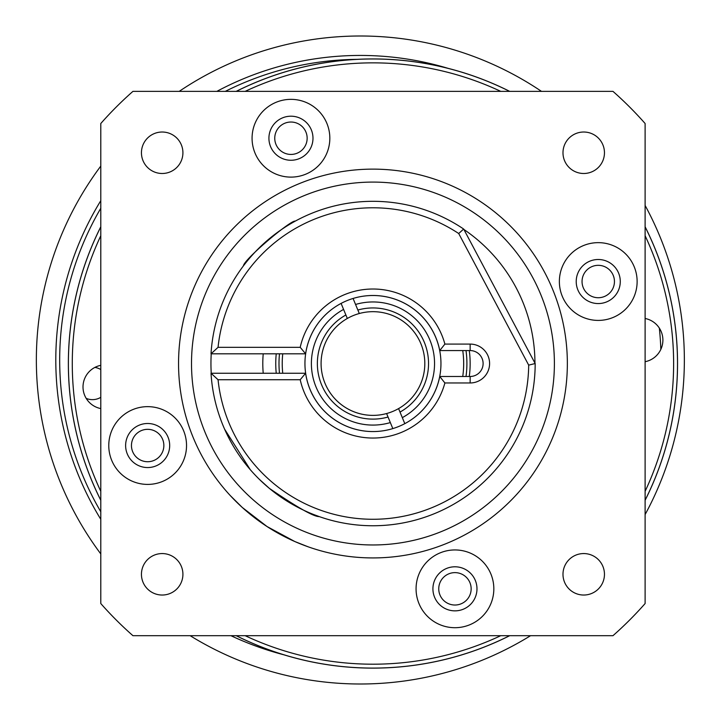 <?xml version="1.0" encoding="UTF-8"?>
<svg xmlns="http://www.w3.org/2000/svg" width="720" height="720" viewBox="0 0 720 720"><rect width="100%" height="100%" fill="white"/><g stroke="black" fill="none" stroke-linecap="round" stroke-linejoin="round"><path stroke-width="1.08" d="M100.791 519.318A304.56 304.56 0 0 1 100.791 200.682M216.846 91.368A304.56 304.56 0 0 1 448.11 68.355M100.791 511.758A300.672 300.672 0 0 1 100.791 208.242M225.297 91.368A300.672 300.672 0 0 1 357.228 59.346M283.86 654.795A304.56 304.56 0 0 1 231.642 636.021A304.56 304.56 0 0 1 230.922 635.688M645.111 514.566A324 324 0 0 0 645.111 205.434M541.494 91.368A324 324 0 0 0 179.208 91.368M100.791 166.086A324 324 0 0 0 100.791 553.914M100.791 397.332A16.2 16.2 0 0 1 86.211 398.385M94.887 367.425A16.2 16.2 0 0 1 100.791 369.549M190.143 635.688A324 324 0 0 0 530.568 635.688M659.331 328.095A300.672 300.672 0 0 1 660.834 349.353M100.791 500.292A304.587 304.587 0 0 1 100.791 226.764M236.187 91.368A304.587 304.587 0 0 1 509.715 91.368M645.111 226.764A304.587 304.587 0 0 1 645.111 500.292M509.715 635.688A304.587 304.587 0 0 1 236.187 635.688M645.111 318.474A22.032 22.032 0 0 1 645.111 361.71M100.791 408.582A22.032 22.032 0 0 1 100.791 365.346M100.791 500.22A304.56 304.56 0 0 1 100.791 226.836M236.259 91.368A304.56 304.56 0 0 1 509.643 91.368M645.111 226.836A304.56 304.56 0 0 1 645.111 500.22M645.111 491.328A300.672 300.672 0 0 0 645.111 235.728M500.751 91.368A300.672 300.672 0 0 0 245.151 91.368M100.791 235.728A300.672 300.672 0 0 0 100.791 491.328M163.854 445.527A16.2 16.2 0 0 1 147.654 461.727A16.2 16.2 0 0 1 131.454 445.527A16.2 16.2 0 0 1 147.654 429.327A16.2 16.2 0 0 1 163.854 445.527M307.152 138.231A16.2 16.2 0 0 1 290.952 154.431A16.2 16.2 0 0 1 274.752 138.231A16.2 16.2 0 0 1 290.952 122.031A16.2 16.2 0 0 1 307.152 138.231M614.448 281.529A16.2 16.2 0 0 1 598.248 297.729A16.2 16.2 0 0 1 582.048 281.529A16.2 16.2 0 0 1 598.248 265.329A16.2 16.2 0 0 1 614.448 281.529M471.15 588.825A16.2 16.2 0 0 1 454.95 605.025A16.2 16.2 0 0 1 438.75 588.825A16.2 16.2 0 0 1 454.95 572.625A16.2 16.2 0 0 1 471.15 588.825M554.391 363.528A181.44 181.44 0 0 1 372.951 544.968A181.44 181.44 0 0 1 191.511 363.528A181.44 181.44 0 0 1 372.951 182.088A181.44 181.44 0 0 1 554.391 363.528M211.239 373.248A162 162 0 0 1 211.239 353.808M245.151 635.688A300.672 300.672 0 0 0 500.751 635.688M509.643 635.688A304.56 304.56 0 0 1 236.259 635.688M463.887 229.464A162 162 0 0 1 534.951 363.105M230.391 495.693L242.208 507.402L267.048 526.545L294.786 541.521L308.151 546.813L294.84 541.548L267.048 526.545L242.226 507.411L230.391 495.693M372.951 557.928A194.4 194.4 0 0 1 178.551 363.528A194.4 194.4 0 0 1 372.951 169.128A194.4 194.4 0 0 1 567.351 363.528A194.4 194.4 0 0 1 372.951 557.928M290.952 160.263A22.032 22.032 0 0 1 268.92 138.231A22.032 22.032 0 0 1 290.952 116.199A22.032 22.032 0 0 1 312.984 138.231A22.032 22.032 0 0 1 290.952 160.263M598.248 303.561A22.032 22.032 0 0 1 576.216 281.529A22.032 22.032 0 0 1 598.248 259.497A22.032 22.032 0 0 1 620.28 281.529A22.032 22.032 0 0 1 598.248 303.561M454.95 610.857A22.032 22.032 0 0 1 432.918 588.825A22.032 22.032 0 0 1 454.95 566.793A22.032 22.032 0 0 1 476.982 588.825A22.032 22.032 0 0 1 454.95 610.857M147.654 467.559A22.032 22.032 0 0 1 125.622 445.527A22.032 22.032 0 0 1 147.654 423.495A22.032 22.032 0 0 1 169.686 445.527A22.032 22.032 0 0 1 147.654 467.559M162.18 595.035A20.736 20.736 0 0 1 141.444 574.299A20.736 20.736 0 0 1 162.18 553.563A20.736 20.736 0 0 1 182.916 574.299A20.736 20.736 0 0 1 162.18 595.035M162.18 173.493A20.736 20.736 0 0 1 141.444 152.757A20.736 20.736 0 0 1 162.18 132.021A20.736 20.736 0 0 1 182.916 152.757A20.736 20.736 0 0 1 162.18 173.493M583.722 173.493A20.736 20.736 0 0 1 562.986 152.757A20.736 20.736 0 0 1 583.722 132.021A20.736 20.736 0 0 1 604.458 152.757A20.736 20.736 0 0 1 583.722 173.493M583.722 595.035A20.736 20.736 0 0 1 562.986 574.299A20.736 20.736 0 0 1 583.722 553.563A20.736 20.736 0 0 1 604.458 574.299A20.736 20.736 0 0 1 583.722 595.035M290.952 177.111A38.88 38.88 0 0 1 252.072 138.231A38.88 38.88 0 0 1 290.952 99.351A38.88 38.88 0 0 1 329.832 138.231A38.88 38.88 0 0 1 290.952 177.111M598.248 320.409A38.88 38.88 0 0 1 559.368 281.529A38.88 38.88 0 0 1 598.248 242.649A38.88 38.88 0 0 1 637.128 281.529A38.88 38.88 0 0 1 598.248 320.409M454.95 627.705A38.88 38.88 0 0 1 416.07 588.825A38.88 38.88 0 0 1 454.95 549.945A38.88 38.88 0 0 1 493.83 588.825A38.88 38.88 0 0 1 454.95 627.705M147.654 484.407A38.88 38.88 0 0 1 108.774 445.527A38.88 38.88 0 0 1 147.654 406.647A38.88 38.88 0 0 1 186.534 445.527A38.88 38.88 0 0 1 147.654 484.407M132.93 635.688A362.88 362.88 0 0 1 100.791 603.549L100.791 123.507A362.88 362.88 0 0 1 132.93 91.368L612.972 91.368A362.88 362.88 0 0 1 645.111 123.507L645.111 603.549A362.88 362.88 0 0 1 612.972 635.688L132.93 635.688M263.223 373.248A110.16 110.16 0 0 1 263.223 353.808M276.237 373.248A97.2 97.2 0 0 1 276.237 353.808M279.495 373.248A93.96 93.96 0 0 1 279.495 353.808A93.96 93.96 0 0 0 279.495 373.248M359.298 313.515A51.84 51.84 0 0 1 398.583 408.591A51.84 51.84 0 0 1 386.604 413.541L388.044 417.024A55.584 55.584 0 0 1 345.879 314.982L347.319 318.465A51.84 51.84 0 0 1 359.298 313.515L357.858 310.032A55.584 55.584 0 0 1 400.023 412.074L398.583 408.591M469.287 350.568A97.2 97.2 0 0 1 469.287 376.488A97.2 97.2 0 0 0 469.287 350.568M466.011 350.568A93.96 93.96 0 0 1 466.011 376.488A93.96 93.96 0 0 0 466.011 350.568M462.744 350.568A90.72 90.72 0 0 1 462.744 376.488M282.753 373.248A90.72 90.72 0 0 1 282.753 353.808M400.023 412.074L404.802 423.648A68.04 68.04 0 0 0 353.079 298.458L357.858 310.032M345.879 314.982L341.1 303.408A68.04 68.04 0 0 0 392.823 428.598L388.044 417.024M386.604 413.541A51.84 51.84 0 0 1 347.319 318.465M355.563 304.47A61.56 61.56 0 0 1 402.318 417.636M390.339 422.577A61.56 61.56 0 0 1 343.584 309.42M269.343 488.349C297 507.285 313.623 516.699 319.239 516.6C313.893 516.834 297.261 507.42 269.343 488.349L259.299 479.286M250.263 469.656L224.568 429.102M219.447 415.989L221.094 420.588M295.263 221.121C291.267 219.555 243.954 259.308 243.423 265.869L244.17 264.879M458.712 233.523L528.687 365.13A155.745 155.745 0 0 1 380.259 519.102A155.745 155.745 0 0 1 218.052 379.728L300.213 379.728A74.52 74.52 0 0 0 444.888 382.968L470.151 382.968A19.44 19.44 0 0 0 489.591 363.528A19.44 19.44 0 0 0 470.151 344.088L444.888 344.088A74.52 74.52 0 0 0 300.213 347.328L218.052 347.328A155.745 155.745 0 0 1 458.712 233.523L463.662 229.041L535.176 363.528L528.687 365.13M218.052 379.728L211.023 373.248A162.225 162.225 0 0 0 377.811 525.681A162.225 162.225 0 0 0 535.176 363.528M463.662 229.041A162.225 162.225 0 0 0 211.023 353.808L218.052 347.328M300.213 347.328L305.613 353.808L211.023 353.808M444.888 344.088L439.749 350.568A68.04 68.04 0 0 0 305.613 353.808M439.749 350.568L470.151 350.568L470.151 344.088M444.888 382.968L439.749 376.488L470.151 376.488A12.96 12.96 0 0 0 483.111 363.528A12.96 12.96 0 0 0 470.151 350.568M300.213 379.728L305.613 373.248A68.04 68.04 0 0 0 439.749 376.488M305.613 373.248L211.023 373.248M319.239 516.6L313.578 514.494M470.151 382.968L470.151 376.488"/></g></svg>
